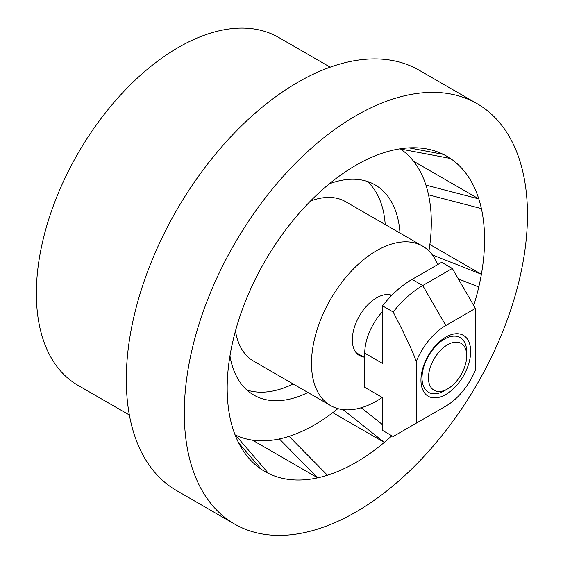 <?xml version="1.0" encoding="UTF-8"?>
<svg xmlns="http://www.w3.org/2000/svg" width="563" height="563" viewBox="0 0 563 563"><rect width="100%" height="100%" fill="white"/><g stroke="black" fill="none" stroke-linecap="round" stroke-linejoin="round"><path stroke-width="0.84" d="M477.206 103.74L419.217 70.262A242.66 140.103 120 0 0 297.89 82.275A242.66 140.103 120 0 0 139.364 296.117A242.66 140.103 120 0 0 176.557 490.563L234.546 524.04A242.66 140.103 120 0 0 355.872 512.02A242.66 140.103 120 0 0 514.399 298.186A242.66 140.103 120 0 0 477.206 103.74A242.66 140.103 120 0 0 355.872 115.753A242.66 140.103 120 0 0 197.346 329.594A242.66 140.103 120 0 0 234.546 524.04M129.37 415.008L77.961 385.324A200.822 115.943 -60 0 1 36.363 293.393A200.822 115.943 -60 0 1 124.029 91.29A200.822 115.943 -60 0 1 278.776 37.489L330.192 67.173M235.06 434.819A165.262 95.414 120 0 0 235.461 435.016A165.262 95.414 120 0 0 279.382 438.943L317.736 477.832A181.997 105.077 -60 0 1 268.502 473.434A181.997 105.077 120 0 1 261.387 469.331A181.997 105.077 -60 0 1 232.962 428.893A181.997 105.077 120 0 1 230.358 419.175A181.997 105.077 -60 0 1 230.358 353.529A181.997 105.077 120 0 1 232.962 340.812A181.997 105.077 -60 0 1 261.387 267.552A181.997 105.077 120 0 1 268.502 255.229A181.997 105.077 -60 0 1 317.736 193.989A181.997 105.077 120 0 1 327.448 185.368A181.997 105.077 -60 0 1 384.297 152.552A181.997 105.077 120 0 1 394.016 149.948A181.997 105.077 -60 0 1 443.243 154.346A181.997 105.077 120 0 1 450.358 158.449A181.997 105.077 -60 0 1 478.782 198.887L413.516 161.208M428.936 250.971A165.262 95.414 120 0 0 428.527 194.833L481.386 208.606A181.997 105.077 120 0 0 478.782 198.887L425.924 185.121A165.262 95.414 120 0 0 400.567 149.04A165.262 95.414 120 0 0 400.194 148.794M481.386 208.606A181.997 105.077 -60 0 1 481.386 274.244L429.865 244.504M458.352 278.91L478.782 286.968A181.997 105.077 120 0 0 481.386 274.244L432.356 254.912M478.782 286.968A181.997 105.077 -60 0 1 473.722 305.533M343.036 409.618L384.297 442.405A181.997 105.077 120 0 0 391.862 435.783M332.775 412.665L384.297 442.405A181.997 105.077 -60 0 1 327.448 475.228A181.997 105.077 120 0 1 317.736 477.832L252.463 440.153M279.382 438.943A165.262 95.414 120 0 0 289.093 436.339A165.262 95.414 120 0 0 337.913 408.618M428.527 194.833A165.262 95.414 120 0 0 425.924 185.121M229.957 355.9A121.334 70.051 120 0 0 253.793 395.05A121.334 70.051 120 0 0 307.961 392.51M400.004 233.082A121.334 70.051 120 0 0 375.12 184.903A121.334 70.051 120 0 0 329.299 183.834M385.212 224.546A121.334 70.051 120 0 0 367.273 181.413M246.847 389.997A121.334 70.051 120 0 0 293.168 383.966M408.991 147.872L443.243 154.346M400.567 149.04L450.358 158.449M361.235 407.739L382.495 424.643M289.093 436.339L327.448 475.228M235.461 435.016L268.502 473.434M238.656 442.898L261.387 469.331M466.713 355.795A27.052 15.623 -60 0 1 447.585 388.927A27.052 15.623 -60 0 1 428.45 377.879A27.052 15.623 -60 0 1 447.585 344.746A27.052 15.623 -60 0 1 466.713 355.795L466.713 352.072A31.605 18.248 -60 0 0 444.362 339.172A31.605 18.248 -60 0 0 422.018 377.879A31.605 18.248 -60 0 0 444.362 390.785L447.585 388.927M382.249 397.443A92.043 53.14 -60 0 1 330.558 405.557A92.043 53.14 -60 0 1 311.494 363.424A92.043 53.14 -60 0 1 351.678 270.789A92.043 53.14 -60 0 1 422.602 246.13L345.682 201.723A92.043 53.14 120 0 0 310.424 201.104M235.475 330.924A92.043 53.14 120 0 0 253.639 361.15L330.558 405.557M422.602 246.13A92.043 53.14 -60 0 1 437.662 264.617M363.614 357.005A34.308 19.811 -60 0 1 359.426 355.556A34.308 19.811 -60 0 1 352.325 339.848A34.308 19.811 -60 0 1 366.147 306.582A34.308 19.811 -60 0 1 391.862 295.265M422.933 419.329A82.001 47.341 120 0 1 422.736 419.442L445.812 406.12L416.226 423.2L416.226 361.495C413.319 352.656 405.627 336.153 393.15 311.986L382.495 305.836L382.495 363.424L364.747 353.17L364.747 387.337L382.495 397.584L382.495 430.378L393.15 436.522L416.226 423.2M445.812 406.12A49.368 28.502 120 0 0 475.39 370.13L475.39 308.425L452.314 268.452L441.666 262.309L412.081 279.389A82.001 47.341 120 0 0 382.495 305.836M364.747 353.17A41.838 24.153 -60 0 1 382.495 311.613M416.226 361.495A49.368 28.502 -60 0 1 445.812 325.505L475.39 308.425M452.314 268.452L422.736 285.532A82.001 47.341 120 0 0 393.15 311.986M420.955 380.159A35.145 20.289 120 0 0 445.812 394.508A35.145 20.289 120 0 0 470.661 351.467A35.145 20.289 120 0 0 445.812 337.117A35.145 20.289 120 0 0 420.955 380.159M412.081 279.389L422.736 285.532L445.812 325.505M391.384 295.744L389.554 294.681M364.747 357.66L356.083 352.656"/></g></svg>
